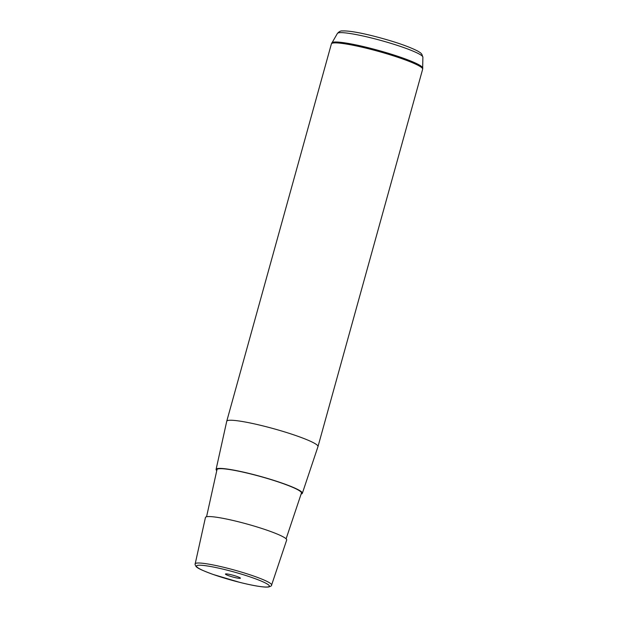 <?xml version="1.0" encoding="UTF-8"?>
<svg xmlns="http://www.w3.org/2000/svg" width="618" height="618" viewBox="0 0 618 618"><rect width="100%" height="100%" fill="white"/><g stroke="black" fill="none" stroke-linecap="round" stroke-linejoin="round"><path stroke-width="0.93" d="M286.69 540.016A42.155 4.774 -164.5 0 0 238.494 521.785A42.155 4.774 -164.5 0 0 205.446 517.482L195.18 563.871A39.652 4.488 15.5 0 1 226.265 567.919A39.652 4.488 15.5 0 1 271.603 585.068L286.69 540.016M206.559 516.756L216.988 469.634A43.824 4.959 15.5 0 1 251.341 474.106A43.824 4.959 15.5 0 1 301.445 493.056L286.111 538.819M301.113 494.029A44.751 5.068 -164.5 0 0 302.341 493.303A44.751 5.068 -164.5 0 0 251.171 473.952A44.751 5.068 -164.5 0 0 216.091 469.386A44.751 5.068 -164.5 0 0 216.763 470.638M216.091 469.386L226.736 421.283A47.347 5.361 15.5 0 1 226.744 421.252A47.347 5.361 15.5 0 1 263.855 426.119A47.347 5.361 15.5 0 1 317.992 446.559A47.347 5.361 15.5 0 1 317.984 446.59L302.341 493.303M227.486 575.265A7.779 0.881 15.5 0 1 225.439 574.052A7.779 0.881 15.5 0 1 230.259 574.547A7.779 0.881 15.5 0 1 238.37 576.988A7.779 0.881 15.5 0 1 240.425 578.209A7.779 0.881 15.5 0 1 235.597 577.706A7.779 0.881 15.5 0 1 227.486 575.265M226.134 569.904A37.798 4.28 -164.5 0 0 197.127 567.162A37.798 4.28 -164.5 0 0 239.722 582.349A37.798 4.28 -164.5 0 0 268.73 585.091A37.798 4.28 -164.5 0 0 226.134 569.904M337.405 33.442C339.066 31.595 340.672 30.761 342.217 30.946C348.258 30.661 358.656 32.36 373.411 36.053C393.249 41.151 407.973 46.134 417.59 51C422.218 53.82 420.325 52.87 421.785 54.145L422.882 57.15A44.372 5.021 -164.5 0 0 372.121 38.138A44.372 5.021 -164.5 0 0 337.405 33.442L331.395 43.893L226.744 421.252M422.882 57.15L422.65 69.201A47.347 5.361 -164.5 0 0 368.506 48.752A47.347 5.361 -164.5 0 0 331.395 43.893M422.805 68.08A47.223 5.346 -164.5 0 0 368.784 47.856A47.223 5.346 -164.5 0 0 331.835 42.851M195.18 563.871C194.562 563.778 196.13 567.278 196.941 567.231C198.092 568.506 203.538 570.932 213.28 574.508L239.769 582.372C251.317 585.238 259.993 586.814 265.794 587.1L268.312 587.046C270.715 586.412 271.812 585.748 271.603 585.068M422.65 69.201L317.992 446.559"/></g></svg>
